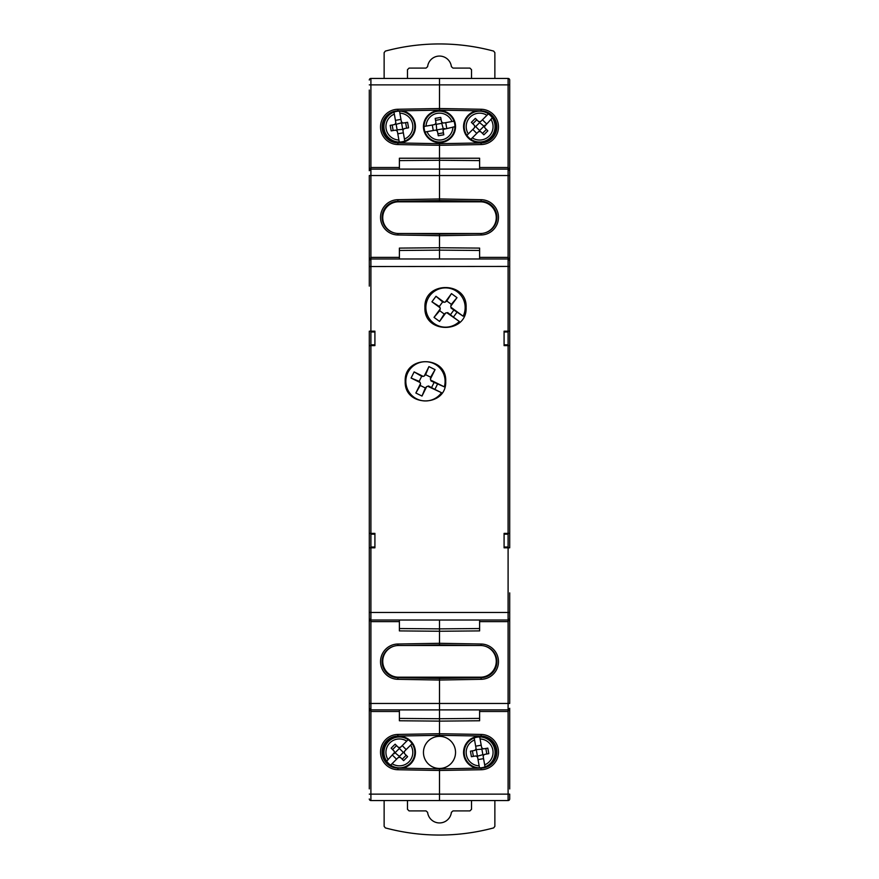 <?xml version="1.0" encoding="UTF-8"?>
<svg xmlns="http://www.w3.org/2000/svg" width="879" height="879" viewBox="0 0 879 879"><rect width="100%" height="100%" fill="white"/><g stroke="black" fill="none" stroke-linecap="round" stroke-linejoin="round"><path stroke-width="1.32" d="M394.078 646.153A16.042 16.042 0 0 0 397.901 677.709L439.5 678.434L439.5 703.464L439.5 678.434L481.099 677.709A16.042 16.042 0 0 0 484.922 646.153M496.866 126.917A16.042 16.042 0 0 0 481.099 110.864L439.5 110.139L439.5 84.867L439.5 110.139L397.901 110.864A16.042 16.042 0 0 0 382.134 126.917A16.042 16.042 0 0 0 397.901 142.958L439.5 143.684L481.099 142.958A16.042 16.042 0 0 0 496.866 126.917A16.042 16.042 0 0 1 481.099 142.958L481.132 144.563L439.5 145.288L439.5 169.109L508.095 169.109A1.604 1.604 0 0 1 509.699 170.724L508.095 169.109A1.604 1.604 0 0 1 509.699 170.724L509.699 175.536L509.699 170.724L508.095 167.504L508.095 84.867L439.5 84.867L439.5 78.451L508.095 78.451A1.604 1.604 0 0 1 509.699 80.055L509.699 170.713M484.922 232.847A16.042 16.042 0 0 0 481.099 201.291L439.5 200.566L439.5 175.536L439.5 200.566L397.901 201.291A16.042 16.042 0 0 0 394.078 232.847M479.615 709.891L479.615 720.769L439.5 721.121L439.5 733.712L439.5 703.464L439.5 709.891L370.905 709.891A1.604 1.604 0 0 1 369.301 708.276L370.905 709.891A1.604 1.604 0 0 1 369.301 708.276L369.301 788.881M479.615 620.025L479.615 630.902L439.5 631.254L439.5 643.296L439.5 620.025L439.5 628.87L479.615 628.54M474.067 645.494L439.5 644.9L439.5 643.296L439.5 644.9L404.933 645.494M509.699 742.359L509.699 708.276A1.604 1.604 0 0 1 508.095 709.891L509.699 708.276A1.604 1.604 0 0 1 508.095 709.891L439.5 709.891L439.5 718.736L479.615 718.407M439.5 770.465L439.5 794.133L439.5 768.861L481.099 768.136A16.042 16.042 0 0 0 496.866 752.083A16.042 16.042 0 0 0 481.099 736.042L439.5 735.316L439.5 733.712L439.5 735.316L397.901 736.042A16.042 16.042 0 0 0 382.134 752.083A16.042 16.042 0 0 0 397.901 768.136L439.5 768.861L439.5 770.465L397.868 769.74A17.646 17.646 0 0 1 380.53 752.083A17.646 17.646 0 0 1 397.868 734.437L439.5 733.712L481.132 734.437A17.646 17.646 0 0 1 498.47 752.083A17.646 17.646 0 0 1 481.132 769.74L439.5 770.465M509.699 641.241L509.699 592.875M509.699 238.495L509.699 285.071M509.699 798.945A1.604 1.604 0 0 1 508.095 800.549L508.095 794.133L509.699 794.133L509.699 798.945A1.604 1.604 0 0 1 508.095 800.549L439.5 800.549L439.5 794.133L508.095 794.133L508.095 711.496L509.699 708.276L509.699 788.935M399.385 169.109L399.385 158.231L479.615 158.231L479.615 167.504L508.095 167.504L508.095 175.536L509.699 175.536L509.699 260.58L508.095 258.975A1.604 1.604 0 0 1 509.699 260.58L509.699 331.185L509.699 260.58L508.095 257.371L508.095 175.536L439.5 175.536L439.5 169.109L439.5 175.536L370.905 175.536L370.905 257.371L399.385 257.371L399.385 248.098L439.5 247.746L439.5 258.975L439.5 250.13L479.615 250.46M399.385 628.54L439.5 628.87L439.5 631.254L399.385 630.902L399.385 621.629L370.905 621.629L370.905 620.025L508.095 620.025A1.604 1.604 0 0 0 509.699 618.42L509.699 703.464L508.095 703.464L508.095 621.629L479.615 621.629M509.699 533.377L509.699 345.623L509.699 533.377L504.085 533.377L504.085 547.815L509.699 547.815L509.699 533.377L508.095 533.377L508.095 345.623L509.699 345.623L509.699 331.185L504.085 331.185L504.085 345.623L508.095 345.623M479.615 160.593L439.5 160.264L439.5 143.684L439.5 145.288L397.868 144.563A17.646 17.646 0 0 1 380.53 126.917A17.646 17.646 0 0 1 397.868 109.26L439.5 108.535L481.132 109.26A17.646 17.646 0 0 1 498.47 126.917A17.646 17.646 0 0 1 481.132 144.563M404.933 233.506L439.5 234.1L439.5 247.746L439.5 234.1L474.067 233.506M479.615 258.975L479.615 248.098L439.5 247.746L439.5 250.13L399.385 250.46M504.085 547.013L508.095 547.013L508.095 534.179L504.085 534.179M504.085 344.821L508.095 344.821L508.095 331.987L504.085 331.987M508.095 620.025A1.604 1.604 0 0 0 509.699 618.42L508.095 621.629L508.095 547.815L509.699 547.815M479.615 167.504L479.615 169.109M399.385 258.975L399.385 257.371M369.301 136.641L369.301 170.724A1.604 1.604 0 0 1 370.905 169.109L369.301 170.724A1.604 1.604 0 0 1 370.905 169.109L439.5 169.109L439.5 160.264L399.385 160.593M369.301 237.759L369.301 286.125M369.301 640.505L369.301 593.929M494.866 78.451L494.866 52.652L493.668 51.103A208.609 208.609 0 0 0 385.332 51.103L384.134 52.652L384.134 78.451L370.905 78.451L439.5 78.451L439.5 84.867L370.905 84.867L370.905 167.504L369.301 170.724L369.301 90.065M399.385 718.407L439.5 718.736L439.5 721.121L399.385 720.769L399.385 711.496L370.905 711.496L369.301 708.276L369.301 703.464L369.301 740.503M369.301 794.133L370.905 794.133L370.905 703.464L369.301 703.464L369.301 547.815L369.301 618.42L370.905 621.629L370.905 703.464L508.095 703.464L508.095 711.496L479.615 711.496M479.615 257.371L508.095 257.371L508.095 258.975L370.905 258.975A1.604 1.604 0 0 0 369.301 260.58L369.301 175.536L370.905 175.536L370.905 167.504L399.385 167.504M369.301 345.623L369.301 547.815L374.915 547.815L374.915 533.377L369.301 533.377L369.301 345.623L374.915 345.623L374.915 331.185L369.301 331.185L369.301 345.623M439.5 78.451L385.474 78.451L439.5 78.451M439.5 800.549L370.905 800.549A1.604 1.604 0 0 1 369.301 798.945A1.604 1.604 0 0 0 370.905 800.549L370.905 794.133L439.5 794.133L439.5 800.549M374.915 331.987L370.905 331.987L370.905 344.821L374.915 344.821M374.915 534.179L370.905 534.179L370.905 547.013L374.915 547.013M369.301 260.58L370.905 257.371L370.905 258.975A1.604 1.604 0 0 0 369.301 260.58A1.604 1.604 0 0 1 370.905 258.975L370.905 331.185L369.301 331.185M399.385 621.629L399.385 620.025M399.385 711.496L399.385 709.891M369.301 80.055A1.604 1.604 0 0 1 370.905 78.451A1.604 1.604 0 0 0 369.301 80.055M480.417 677.193A15.844 15.844 0 0 0 496.261 661.349A15.844 15.844 0 0 0 480.417 645.494L398.583 645.494A15.844 15.844 0 0 0 382.739 661.349A15.844 15.844 0 0 0 398.583 677.193L480.417 677.193M398.583 201.807A15.844 15.844 0 0 0 382.739 217.651A15.844 15.844 0 0 0 398.583 233.506L480.417 233.506A15.844 15.844 0 0 0 496.261 217.651A15.844 15.844 0 0 0 480.417 201.807L398.583 201.807M395.132 130.191L396.627 130.521L397.451 131.817A2.011 2.011 0 0 0 395.132 130.191L391.177 130.883L390.199 125.356L394.155 124.664A2.011 2.011 0 0 0 395.781 122.335L393.979 112.116A15.448 15.448 0 0 1 414.591 123.906A15.448 15.448 0 0 1 404.79 141.058L402.989 130.839L403.318 129.345L404.615 128.521A2.011 2.011 0 0 0 402.989 130.839M401.307 121.357A2.011 2.011 0 0 0 403.637 122.994L402.142 122.653L401.307 121.357L399.516 111.15A15.448 15.448 0 0 1 404.79 141.058L404.428 139.047A13.438 13.438 0 0 0 399.868 113.16L399.516 111.15M402.197 110.787A16.042 16.042 0 0 1 415.371 128.004A16.042 16.042 0 0 1 383.519 128.982A16.042 16.042 0 0 1 394.649 111.259M439.5 110.545A16.042 16.042 0 0 1 455.542 126.587A16.042 16.042 0 0 1 439.5 142.64A16.042 16.042 0 0 1 423.458 126.587A16.042 16.042 0 0 1 439.5 110.545M484.351 111.259A16.042 16.042 0 0 1 479.615 142.64A16.042 16.042 0 0 1 463.629 128.004A16.042 16.042 0 0 1 476.803 110.787M483.593 126.587L479.615 130.564L475.649 126.587L479.615 122.62L484.417 126.587L492.339 117.841A15.448 15.448 0 0 1 470.858 139.311A15.448 15.448 0 0 1 479.615 111.15A15.448 15.448 0 0 1 488.372 113.863L486.922 115.314L488.372 113.863A15.448 15.448 0 0 1 479.615 142.035A15.448 15.448 0 0 1 470.858 139.311L478.198 131.982L479.615 131.389L481.033 131.982A2.011 2.011 0 0 0 478.198 131.982M436.742 130.521L436.248 124.313L441.774 123.335L443.434 129.345L454.948 126.719A15.448 15.448 0 0 1 425.029 131.993A15.448 15.448 0 0 1 439.5 111.15A15.448 15.448 0 0 1 453.971 121.192L451.96 121.544L453.971 121.192A15.448 15.448 0 0 1 439.5 142.035A15.448 15.448 0 0 1 425.029 131.993L435.248 130.191L436.742 130.521L437.566 131.817A2.011 2.011 0 0 0 435.248 130.191M397.451 131.817L398.901 140.025A13.438 13.438 0 0 1 394.33 114.138L393.979 112.116A15.448 15.448 0 0 0 399.253 142.035L398.901 140.025L399.253 142.035A15.448 15.448 0 0 0 404.79 141.058M403.329 132.817L397.802 133.795M393.155 130.542L392.177 125.005M395.429 120.357L400.967 119.39M433.27 130.542L432.292 125.005M424.052 126.466L434.27 124.664A2.011 2.011 0 0 0 435.896 122.335L435.204 118.39L440.731 117.412L441.434 121.357A2.011 2.011 0 0 0 443.752 122.994L451.96 121.544A13.438 13.438 0 0 0 426.073 126.104L424.052 126.466A15.448 15.448 0 0 1 439.5 111.15M435.555 120.357L441.082 119.39M445.73 122.642L446.708 128.169M482.45 119.786L486.428 123.752M476.781 133.399L472.814 129.422M466.892 135.344L474.231 128.004A2.011 2.011 0 0 0 474.231 125.17L471.386 122.335L475.363 118.368L478.198 121.203A2.011 2.011 0 0 0 481.033 121.203L486.922 115.314A13.438 13.438 0 0 0 468.342 133.894L466.892 135.344A15.448 15.448 0 0 1 479.615 111.15M472.814 123.752L476.781 119.786M444.73 128.521A2.011 2.011 0 0 0 443.104 130.839L443.796 134.795L438.269 135.773L437.566 131.817M403.637 122.994L407.592 122.291L408.559 127.829L404.615 128.521M425.029 131.993L427.04 131.641A13.438 13.438 0 0 0 452.927 127.07L454.948 126.719M485.01 125.17A2.011 2.011 0 0 0 485.01 128.004L487.845 130.85L483.868 134.817L481.033 131.982M470.858 139.311L472.309 137.871A13.438 13.438 0 0 0 490.9 119.28L492.339 117.841M482.45 133.399L486.428 129.422M406.592 128.169L405.615 122.642M437.918 133.795L443.445 132.817M481.033 121.203L479.615 121.785L478.198 121.203M479.615 122.62L479.615 121.785M485.01 128.004L484.417 126.587M479.615 130.564L479.615 131.389M475.649 126.587L474.814 126.587L474.231 128.004M474.231 125.17L474.814 126.587M436.248 124.313L435.566 123.84L434.27 124.664M435.896 122.335L435.566 123.84M441.774 123.335L442.258 122.653L441.434 121.357M443.752 122.994L442.258 122.653M443.104 130.839L443.434 129.345M437.226 129.839L442.752 128.872M396.627 130.521L397.11 129.839L403.318 129.345M397.11 129.839L396.132 124.313L395.451 123.84L394.155 124.664M395.781 122.335L395.451 123.84M396.132 124.313L402.142 122.653M402.637 128.872L401.659 123.335M494.866 800.549L494.866 826.348L493.668 827.897A208.609 208.609 0 0 1 385.332 827.897L384.134 826.348L384.134 800.549M471.518 800.549L471.529 809.306L469.913 810.91L452.982 810.91L451.388 812.328A11.965 11.965 0 0 1 427.612 812.328L426.018 810.91L409.087 810.91L407.471 809.306L407.482 800.549M407.482 78.451L407.471 69.694L409.087 68.09L426.018 68.09L427.612 66.672A11.965 11.965 0 0 1 451.388 66.672L452.982 68.09L469.913 68.09L471.529 69.694L471.518 78.451M483.868 748.809L482.373 748.479L481.549 747.183A2.011 2.011 0 0 0 483.868 748.809L487.823 748.117L488.801 753.644L484.845 754.336A2.011 2.011 0 0 0 483.219 756.665L485.021 766.884A15.448 15.448 0 0 1 464.409 755.094A15.448 15.448 0 0 1 474.21 737.942L476.011 748.161L475.682 749.655L474.385 750.479A2.011 2.011 0 0 0 476.011 748.161M477.693 757.643A2.011 2.011 0 0 0 475.363 756.006L476.857 756.347L477.693 757.643L479.484 767.85A15.448 15.448 0 0 1 474.21 737.942L474.572 739.953A13.438 13.438 0 0 0 479.132 765.84L479.484 767.85M476.803 768.213A16.042 16.042 0 0 1 463.629 750.996A16.042 16.042 0 0 1 495.481 750.018A16.042 16.042 0 0 1 484.351 767.741M439.5 768.455A16.042 16.042 0 0 1 423.458 752.413A16.042 16.042 0 0 1 439.5 736.36A16.042 16.042 0 0 1 455.542 752.413A16.042 16.042 0 0 1 439.5 768.455M394.649 767.741A16.042 16.042 0 0 1 399.385 736.36A16.042 16.042 0 0 1 415.371 750.996A16.042 16.042 0 0 1 402.197 768.213M395.407 752.413L399.385 748.436L403.351 752.413L399.385 756.379L394.583 752.413L386.661 761.159A15.448 15.448 0 0 1 408.142 739.689A15.448 15.448 0 0 1 399.385 767.85A15.448 15.448 0 0 1 390.628 765.137L392.078 763.686L390.628 765.137A15.448 15.448 0 0 1 399.385 736.965A15.448 15.448 0 0 1 408.142 739.689L400.802 747.018L399.385 747.611L397.967 747.018A2.011 2.011 0 0 0 400.802 747.018M481.549 747.183L480.099 738.975A13.438 13.438 0 0 1 484.67 764.862L485.021 766.884A15.448 15.448 0 0 0 479.747 736.965L480.099 738.975L479.747 736.965A15.448 15.448 0 0 0 474.21 737.942M475.671 746.183L481.198 745.205M485.845 748.458L486.823 753.995M483.571 758.643L478.033 759.61M396.55 759.214L392.572 755.248M402.219 745.601L406.186 749.578M412.108 743.656L404.769 750.996A2.011 2.011 0 0 0 404.769 753.83L407.614 756.665L403.637 760.632L400.802 757.797A2.011 2.011 0 0 0 397.967 757.797L392.078 763.686A13.438 13.438 0 0 0 410.658 745.106L412.108 743.656A15.448 15.448 0 0 1 399.385 767.85M406.186 755.248L402.219 759.214M475.363 756.006L471.408 756.709L470.441 751.171L474.385 750.479M393.99 753.83A2.011 2.011 0 0 0 393.99 750.996L391.155 748.15L395.132 744.183L397.967 747.018M408.142 739.689L406.691 741.129A13.438 13.438 0 0 0 388.1 759.72L386.661 761.159M396.55 745.601L392.572 749.578M472.408 750.831L473.385 756.358M397.967 757.797L399.385 757.215L400.802 757.797M399.385 756.379L399.385 757.215M393.99 750.996L394.583 752.413M399.385 748.436L399.385 747.611M403.351 752.413L404.186 752.413L404.769 750.996M404.769 753.83L404.186 752.413M482.373 748.479L481.89 749.161L475.682 749.655M481.89 749.161L482.868 754.687L483.549 755.16L484.845 754.336M483.219 756.665L483.549 755.16M482.868 754.687L476.857 756.347M476.363 750.128L477.341 755.665M445.708 381.332C447.004 355.149 403.911 355.171 405.208 381.332C403.999 407.395 446.895 407.438 445.708 381.332M466.112 307.518C467.441 280.939 423.623 280.862 424.931 307.518C423.678 334.02 467.353 334.031 466.112 307.518M369.301 547.815L370.905 547.815L370.905 620.025A1.604 1.604 0 0 1 369.301 618.42M509.699 331.185L508.095 331.185L508.095 266.425L369.301 266.535M441.291 392.979A19.657 19.657 0 0 1 407.845 372.619A19.657 19.657 0 0 1 444.324 386.848L430.743 380.124L430.391 379.091L435.061 369.641L428.93 366.598L424.249 376.047L423.217 376.399L414.13 371.905L411.086 378.047L420.173 382.541L420.525 383.574L415.855 393.023L421.997 396.066L426.667 386.617L427.699 386.266L441.5 392.693A19.657 19.657 0 0 1 441.401 392.825M441.5 392.693L434.885 389.419L437.61 383.914L431.018 380.948L430.743 380.124M437.61 383.914L444.324 386.848M434.885 389.419L428.523 385.98L427.699 386.266M434.083 382.464L431.6 387.496M430.391 379.091L430.644 377.179L425.612 374.696L424.249 376.047M423.217 376.399L421.667 376.322L419.184 381.354L420.173 382.541M420.525 383.574L420.272 385.474L425.304 387.969L426.667 386.617M425.612 374.696L428.93 366.598M430.644 377.179L435.061 369.641M425.304 387.969L421.997 396.066M420.272 385.474L415.855 393.023M419.184 381.354L411.086 378.047M421.667 376.322L414.13 371.905M459.091 321.736A19.657 19.657 0 0 1 429.677 295.882A19.657 19.657 0 0 1 463.145 316.209L450.927 307.243L450.762 306.156L457.003 297.662L451.476 293.608L445.246 302.101L444.159 302.277L435.984 296.267L431.93 301.794L440.104 307.793L440.269 308.87L434.028 317.374L439.555 321.428L445.796 312.924L446.873 312.759L459.343 321.483A19.657 19.657 0 0 1 459.234 321.604M459.343 321.483L453.399 317.121L457.036 312.155L451.059 308.1L450.927 307.243M457.036 312.155L463.145 316.209M453.399 317.121L447.741 312.627L446.873 312.759M453.817 310.122L450.498 314.649M450.762 306.156L451.345 304.332L446.818 301.003L445.246 302.101M444.159 302.277L442.653 301.926L439.324 306.452L440.104 307.793M440.269 308.87L439.698 310.705L444.225 314.034L445.796 312.924M446.818 301.003L451.476 293.608M451.345 304.332L457.003 297.662M444.225 314.034L439.555 321.428M439.698 310.705L434.028 317.374M439.324 306.452L431.93 301.794M442.653 301.926L435.984 296.267M481.132 644.021A17.646 17.646 0 0 1 498.47 661.667A17.646 17.646 0 0 1 481.132 679.313L439.5 680.038L397.868 679.313A17.646 17.646 0 0 1 380.53 661.667A17.646 17.646 0 0 1 397.868 644.021L439.5 643.296L481.132 644.021L481.099 645.516M481.132 109.26L481.099 110.864M481.132 199.687A17.646 17.646 0 0 1 498.47 217.333A17.646 17.646 0 0 1 481.132 234.979L439.5 235.704L397.868 234.979A17.646 17.646 0 0 1 380.53 217.333A17.646 17.646 0 0 1 397.868 199.687L439.5 198.962L481.132 199.687L481.099 201.291M481.132 769.74L481.099 768.136A16.042 16.042 0 0 0 496.866 752.083A16.042 16.042 0 0 0 481.099 736.042L481.132 734.437M509.699 84.867L508.095 84.867L508.095 78.451A1.604 1.604 0 0 1 509.699 80.055M481.099 233.484L481.132 234.979M481.132 679.313L481.099 677.709M397.868 234.979L397.901 233.484M397.868 769.74L397.901 768.136M397.901 677.709L397.868 679.313M397.868 109.26L397.901 110.864A16.042 16.042 0 0 0 382.134 126.917A16.042 16.042 0 0 0 397.901 142.958L397.868 144.563M397.868 734.437L397.901 736.042A16.042 16.042 0 0 0 382.134 752.083M370.905 78.451L370.905 84.867L369.301 84.867M397.901 645.516L397.868 644.021M397.868 199.687L397.901 201.291M399.253 142.035A15.448 15.448 0 0 1 393.979 112.116M479.747 736.965A15.448 15.448 0 0 1 485.021 766.884M509.699 612.465L369.301 612.465M370.905 345.623L370.905 533.377M509.699 266.535L508.095 266.425L508.095 258.975"/></g></svg>
